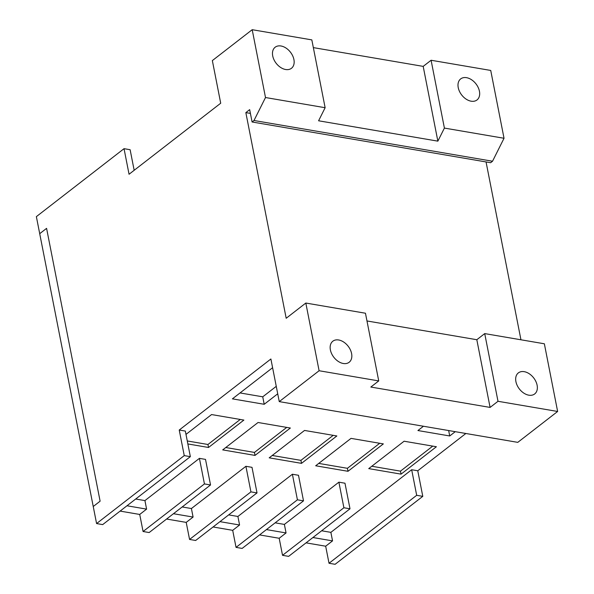 <?xml version="1.0" encoding="UTF-8"?>
<svg xmlns="http://www.w3.org/2000/svg" width="594" height="594" viewBox="0 0 594 594"><rect width="100%" height="100%" fill="white"/><g stroke="black" fill="none" stroke-linecap="round" stroke-linejoin="round"><path stroke-width="0.89" d="M240.243 419.461L207.945 444.49L187.273 440.956M286.724 427.398L254.432 452.428L225.757 447.527M333.212 435.335L300.92 460.365L272.245 455.472M379.7 443.273L347.408 468.31L318.733 463.409M432.759 446.116L400.467 471.146L371.792 466.253M288.625 556.363L350 508.798L343.896 507.751L282.529 555.316L288.625 556.363M282.529 555.316L279.187 538.268L259.563 534.919M242.144 548.418L303.512 500.853L297.416 499.814L236.041 547.378L242.144 548.418M236.041 547.378L232.7 530.331L213.075 526.975M195.656 540.481L257.024 492.916L250.928 491.877L189.56 539.441L195.656 540.481M189.56 539.441L186.212 522.386L166.587 519.037M149.168 532.543L210.536 484.979L204.44 483.932L143.072 531.504L149.168 532.543M143.072 531.504L139.724 514.449L120.107 511.1M479.432 91.246A13.32 9.044 -127.8 0 1 476.997 99.963A13.32 9.044 -127.8 0 1 466.127 99.124A13.32 9.044 -127.8 0 1 458.234 87.622A13.32 9.044 -127.8 0 1 460.669 78.905A13.32 9.044 -127.8 0 1 471.547 79.745A13.32 9.044 -127.8 0 1 479.432 91.246M272.713 55.94A13.32 9.044 -127.8 0 1 275.156 47.223A13.32 9.044 -127.8 0 1 286.026 48.062A13.32 9.044 -127.8 0 1 293.919 59.556A13.32 9.044 -127.8 0 1 291.476 68.28A13.32 9.044 -127.8 0 1 280.606 67.434A13.32 9.044 -127.8 0 1 272.713 55.94M437.86 141.149L423.188 66.38L431.096 60.254L444.401 128.081L437.86 141.149L318.592 120.782L325.133 107.714L311.828 39.887L252.198 29.7L212.348 60.588L220.708 103.215L129.054 174.257L124.035 148.678L36.368 216.632L39.709 233.68L46.584 228.356L100.111 501.18L93.236 506.511L96.584 523.559L184.251 455.613L179.232 430.034L270.894 358.991L279.254 401.618L319.104 370.738L378.734 380.917L365.459 313.231L305.821 303.044L319.104 370.738M313.342 47.617L423.188 66.38M135.692 499.019L144.929 500.594L146.599 509.125L139.724 514.449M182.172 506.957L191.409 508.538L193.087 517.062L186.212 522.386M228.66 514.894L237.897 516.476L239.575 524.999L232.7 530.331M275.148 522.839L284.385 524.413L286.056 532.944L279.187 538.268M134.17 170.292L130.131 149.718L124.035 148.678M185.981 434.392L211.568 414.56L243.882 420.077L208.531 447.475L207.945 444.49M208.531 447.475L187.86 443.941M255.019 455.412L222.705 449.896L258.056 422.497L290.362 428.022L255.019 455.412L254.432 452.428M301.507 463.357L269.193 457.833L304.536 430.442L336.85 435.959L301.507 463.357L300.92 460.365M347.995 471.294L315.681 465.778L351.024 438.379L383.338 443.896L347.995 471.294L347.408 468.31M401.054 474.138L368.74 468.614L404.091 441.223L436.397 446.74L401.054 474.138L400.467 471.146M455.256 431.682L449.725 435.966L417.924 430.539L423.455 426.247M449.725 435.966L448.663 430.553M465.859 433.494L417.768 470.767L411.672 469.728L330.873 532.358L332.543 540.882L325.675 546.205L306.051 542.857M411.672 469.728L416.684 495.307L329.017 563.261L325.675 546.205M350 508.798L344.98 483.219L338.884 482.172L343.896 507.751M284.385 524.413L338.884 482.172M303.512 500.853L298.492 475.274L292.397 474.235L297.416 499.814M237.897 516.476L292.397 474.235M257.024 492.916L252.005 467.337L245.909 466.297L250.928 491.877M191.409 508.538L245.909 466.297M210.536 484.979L205.517 459.4L199.421 458.36L204.44 483.932M144.929 500.594L199.421 458.36M96.584 523.559L102.68 524.606L190.347 456.652L185.335 431.073L179.232 430.034M277.725 393.807L264.204 404.284L232.403 398.856L272.601 367.701M264.204 404.284L262.741 396.814L240.035 392.938M416.684 495.307L422.787 496.346L335.113 564.3L329.017 563.261M417.768 470.767L422.787 496.346M444.401 128.081L504.031 138.268L492.53 161.234L254.002 120.5L265.503 97.527L325.133 107.714M431.096 60.254L490.726 70.441L504.031 138.268M252.198 29.7L265.503 97.527M492.53 161.234L490.622 162.719L252.086 121.985L254.002 120.5M250.401 113.395L245.842 112.615L249.666 109.645L252.086 121.985M184.251 455.613L190.347 456.652M321.636 530.776L330.873 532.358M486.055 161.939L520.945 339.783M305.821 303.044L286.189 318.265L245.842 112.615M537.117 385.231A13.32 9.044 -127.8 0 1 534.674 393.956A13.32 9.044 -127.8 0 1 523.804 393.109A13.32 9.044 -127.8 0 1 515.911 381.615A13.32 9.044 -127.8 0 1 518.354 372.898A13.32 9.044 -127.8 0 1 529.224 373.737A13.32 9.044 -127.8 0 1 537.117 385.231M557.632 411.471L544.356 343.785L484.719 333.598L498.002 401.292L557.632 411.471L517.782 442.359L279.254 401.618M498.002 401.292L490.095 407.417L476.819 339.723L484.719 333.598M366.973 320.96L476.819 339.723M490.095 407.417L370.834 387.043L378.734 380.917M276.255 386.345L262.741 396.814M351.596 353.549A13.32 9.044 -127.8 0 1 349.153 362.266A13.32 9.044 -127.8 0 1 338.283 361.427A13.32 9.044 -127.8 0 1 330.39 349.925A13.32 9.044 -127.8 0 1 332.833 341.208A13.32 9.044 -127.8 0 1 343.703 342.055A13.32 9.044 -127.8 0 1 351.596 353.549M46.584 228.356L39.709 233.68L93.236 506.511L100.111 501.18L46.584 228.356M126.975 505.769L146.599 509.125M173.463 513.713L193.087 517.062M219.951 521.651L239.575 524.999M266.439 529.588L286.056 532.944M312.927 537.525L332.543 540.882"/></g></svg>
